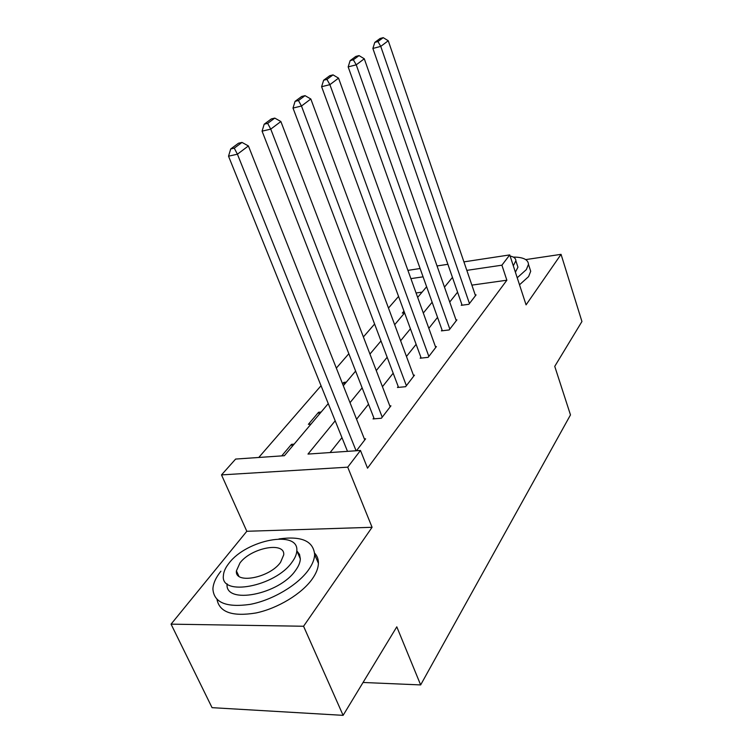 <?xml version="1.0" encoding="UTF-8"?>
<svg xmlns="http://www.w3.org/2000/svg" width="753" height="753" viewBox="0 0 753 753"><rect width="100%" height="100%" fill="white"/><g stroke="black" fill="none" stroke-linecap="round" stroke-linejoin="round"><path stroke-width="1.13" d="M463.923 261.875L509.743 254.909L526.074 304.861L561.051 254.345L581.937 321.522L554.745 366.363L570.482 414.912L420.654 684.919L396.793 626.825L343.114 715.35L212.054 707.66L171.063 624.152L303.563 626.251L372.076 527.288L347.726 467.171L221.504 474.898L235.623 459.066L284.389 455.706L328.252 403.599M372.076 527.288L246.815 531.279L171.063 624.152M246.815 531.279L221.504 474.898M398.563 296.437L388.473 308.052M374.599 324.035L363.379 336.958M348.837 353.712L336.337 368.113M321.051 385.724L258.768 457.466M561.051 254.345L525.726 259.597M343.114 715.35L303.563 626.251M363.05 682.472L420.654 684.919M422.094 292.136L416.07 292.983M294.122 444.148L291.477 444.345L281.726 455.885M310.98 424.118L308.372 424.334L318.566 412.268L321.145 412.042M346.324 382.129L343.801 382.392L342.568 383.851M404.568 312.806L402.318 313.097L403.956 311.158M335.189 420.805L307.986 454.078L360.471 450.463L367.53 468.178L506.863 280.21L471.877 285.123M457.579 292.164L449.72 302.057M437.54 317.371L428.834 328.336M416.127 344.319L406.46 356.48M393.179 373.196L382.439 386.703M368.518 404.21L356.574 419.242M341.966 437.625L330.106 452.553M356.47 450.736L365.61 438.83L364.367 438.924M373.855 417.887L373.046 418.932L381.413 418.235L390.939 405.829L389.8 405.933M398.205 386.515L397.452 387.484L405.622 386.694L414.479 375.154L413.435 375.258M420.889 357.308L420.183 358.212L428.156 357.336L436.411 346.578L435.45 346.681M442.058 330.03L441.409 330.878L449.183 329.936L456.902 319.874L456.017 319.987M461.871 304.523L461.25 305.313L468.855 304.306L476.084 294.884L475.256 294.997M509.743 254.909L501.903 265.188L466.832 270.365M506.863 280.21L501.903 265.188M360.471 450.463L347.726 467.171M407.919 270.374L420.118 268.52M437.041 265.95L447.894 264.303M423.082 276.831L410.893 278.629M343.302 385.715L355.614 371.097M369.939 354.079L380.99 340.949M394.666 324.712L404.606 312.909M417.67 297.388L426.622 286.752M452.44 277.396L444.477 287.138M432.137 302.226L423.308 313.032M410.423 328.788L400.624 340.77M387.155 357.251L376.265 370.57M362.137 387.842L350.013 402.676M292.305 446.303L291.477 444.345M319.338 414.188L318.566 412.268M344.535 384.256L343.801 382.392M356.084 450.765L237.421 154.205L228.526 156.191L347.5 451.358M364.763 439.931L248.405 145.941L237.421 154.205L234.258 148.162L241.995 142.421L238.466 143.239L230.71 148.972L234.258 148.162M228.526 156.191L230.71 148.972M241.995 142.421L248.405 145.941M220.921 571.207C215.866 577.495 213.193 583.415 212.911 588.968C213.88 602.616 226.286 607.746 250.137 604.377C272.379 600.169 297.501 585.269 308.335 570.172C312.373 564.543 314.472 559.347 314.641 554.566C313.38 540.993 301.492 535.778 278.968 538.941M217.024 599.51C219.528 612.311 232.498 616.801 255.926 612.98C277.735 608.443 301.727 593.853 312.194 579.076C316.194 573.419 318.265 568.176 318.415 563.357C318.491 559.319 317.229 555.912 314.632 553.154M296.851 550.848L299.525 554.406L300.334 558.867C300.202 562.387 298.63 566.2 295.628 570.322C279.259 594.701 224.45 605.073 227.105 583.82M229.053 563.131C225.495 567.574 223.603 571.734 223.396 575.621C220.29 596.903 275.447 586.502 292.042 562.133C295.072 558.039 296.654 554.246 296.814 550.754C298.847 529.688 246.608 539.685 229.053 563.131M280.549 562.322L283.721 554.857C285.161 541.266 251.173 547.742 239.962 562.962L236.423 570.878C234.541 584.563 269.734 577.909 280.549 562.322M517.217 277.763L526.338 269.612L528.474 264.341C528.192 259.54 523.128 257.121 513.292 257.074M519.514 284.785L528.597 276.596L530.705 271.278L529.67 268.059M517.189 264.868L517.942 267.183L515.4 272.209M513.301 265.781L515.861 260.792C515.852 258.392 513.932 256.811 510.11 256.058M504.783 255.662L491.267 257.724M382.223 417.181L270.751 129.13L262.072 131.154L374.222 418.837M390.158 406.846L280.869 121.525L270.751 129.13L267.663 123.388L274.789 118.099L271.334 118.918L264.19 124.207L267.663 123.388M262.072 131.154L264.19 124.207M274.789 118.099L280.869 121.525M406.375 385.715L301.473 106.022L293.002 108.065L398.535 387.381M413.755 376.105L310.82 98.991L301.473 106.022L298.452 100.535L305.04 95.65L301.671 96.478L295.063 101.363L298.452 100.535M293.002 108.065L295.063 101.363M305.04 95.65L310.82 98.991M428.852 356.423L329.889 84.656L321.616 86.708L421.181 358.099M435.733 347.462L338.549 78.143L329.889 84.656L326.934 79.404L333.033 74.876L329.748 75.714L323.63 80.232L326.934 79.404M321.616 86.708L323.63 80.232M333.033 74.876L338.549 78.143M449.833 329.089L356.244 64.833L348.168 66.885L442.322 330.765M456.271 320.703L364.292 58.781L356.244 64.833L353.355 59.798L359.03 55.6L355.821 56.428L350.136 60.635L353.355 59.798M348.168 66.885L350.136 60.635M359.03 55.6L364.292 58.781M469.458 303.515L380.754 46.394L372.876 48.446L462.107 305.2M475.482 295.665L388.256 40.756L380.754 46.394L377.94 41.566L383.221 37.65L380.086 38.478L374.787 42.394L377.94 41.566M372.876 48.446L374.787 42.394M383.221 37.65L388.256 40.756M238.852 576.186L236.423 570.878M300.334 558.867L296.814 550.754M314.641 554.566L318.415 563.357M517.942 267.183L515.861 260.792M528.474 264.341L530.705 271.278"/></g></svg>
